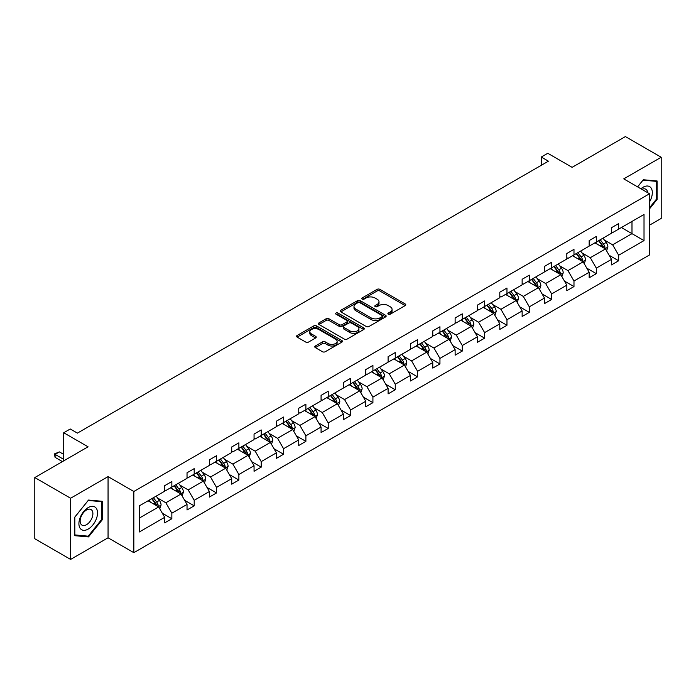 <?xml version="1.0" encoding="UTF-8"?>
<svg xmlns="http://www.w3.org/2000/svg" width="696" height="696" viewBox="0 0 696 696"><rect width="100%" height="100%" fill="white"/><g stroke="black" fill="none" stroke-linecap="round" stroke-linejoin="round"><path stroke-width="1.04" d="M388.281 314.209A1.392 0.8 0 0 0 390.247 314.209L405.185 305.587A1.992 1.148 0 0 0 405.768 304.77A1.992 1.148 0 0 0 405.185 303.961L379.885 289.353A1.992 1.148 0 0 0 377.075 289.353L362.137 297.975A1.392 0.8 0 0 0 361.729 298.54A1.392 0.8 0 0 0 362.137 299.115A1.392 0.8 0 0 0 364.104 299.115L366.035 297.992A6.36 3.671 0 0 1 375.031 297.992L377.145 299.21A6.36 3.671 0 0 1 379.007 301.812A6.36 3.671 0 0 1 377.145 304.404L375.205 305.527A1.392 0.8 0 0 0 374.805 306.092A1.392 0.8 0 0 0 375.205 306.658A1.392 0.8 0 0 0 377.18 306.658L379.111 305.544A6.36 3.671 0 0 1 388.107 305.544L390.212 306.762A6.36 3.671 0 0 1 392.074 309.355A6.36 3.671 0 0 1 390.212 311.956L388.281 313.07A1.392 0.8 0 0 0 387.872 313.635A1.392 0.8 0 0 0 388.281 314.209L388.281 313.07M649.525 225.173L661.2 218.44L661.2 157.252L625.399 136.581L572.121 167.344L547.778 153.285L541.262 157.044L541.262 165.317M70.601 559.419L108.054 537.799L108.054 476.612L70.601 498.232L70.601 559.419L34.8 538.747L34.8 477.56L88.07 446.806L63.727 432.747L63.727 460.856M70.601 498.232L34.8 477.56M315.358 345.999A1.992 1.148 0 0 0 314.783 346.808A1.992 1.148 0 0 0 315.358 347.626L322.457 351.724A1.992 1.148 0 0 0 325.276 351.724L341.858 342.145A1.992 1.148 0 0 0 342.441 341.336A1.992 1.148 0 0 0 341.858 340.518L316.558 325.911A1.992 1.148 0 0 0 313.748 325.911L297.157 335.489A1.992 1.148 0 0 0 296.574 336.298A1.992 1.148 0 0 0 297.157 337.116L305.735 342.067A1.992 1.148 0 0 0 308.546 342.067L315.645 337.969A1.992 1.148 0 0 0 316.228 337.151A1.992 1.148 0 0 0 315.645 336.342L311.39 333.889A5.316 3.071 0 0 1 309.833 331.714A5.316 3.071 0 0 1 313.113 328.877A5.316 3.071 0 0 1 318.907 329.547L335.568 339.161A5.316 3.071 0 0 1 337.125 341.336A5.316 3.071 0 0 1 333.845 344.172A5.316 3.071 0 0 1 328.051 343.502L325.276 341.901A1.992 1.148 0 0 0 322.457 341.901L315.358 345.999L315.358 347.626M63.727 432.747L70.244 428.988L77.404 433.121L548.422 161.185L541.262 157.044M108.054 476.612L133.832 491.489L649.525 193.758L649.525 254.945L133.832 552.676L133.832 491.489M661.2 157.252L623.747 178.872L649.525 193.758M366.174 326.485A1.992 1.148 0 0 0 368.993 326.485L385.575 316.906A1.992 1.148 0 0 0 386.158 316.097A1.992 1.148 0 0 0 385.575 315.279L360.276 300.672A1.992 1.148 0 0 0 357.466 300.672L340.875 310.251A1.992 1.148 0 0 0 340.292 311.06A1.992 1.148 0 0 0 340.875 311.878L366.174 326.485M336.586 314.505A1.392 0.8 0 0 1 337.995 314.705L337.995 313.052L363.721 327.903A1.992 1.148 0 0 1 364.304 328.712A1.992 1.148 0 0 1 363.721 329.521L347.13 339.1A1.992 1.148 0 0 1 344.32 339.1L319.02 324.493L326.111 320.43L326.111 318.768L319.02 322.874A1.992 1.148 0 0 0 318.437 323.683A1.992 1.148 0 0 0 319.02 324.493L319.02 322.874M326.111 320.43A1.992 1.148 0 0 1 328.93 320.43L328.93 318.768A1.992 1.148 0 0 0 326.111 318.768M328.93 318.768L339.187 324.693A1.992 1.148 0 0 0 341.997 324.693L346.712 321.978A1.992 1.148 0 0 0 347.287 321.169A1.992 1.148 0 0 0 346.712 320.351L336.029 314.183A1.392 0.8 0 0 1 335.62 313.618A1.392 0.8 0 0 1 336.473 312.878A1.392 0.8 0 0 1 337.995 313.052M139.339 505.835L164.691 491.202L164.691 485.66L171.851 481.528L171.851 487.07L187.033 478.309L187.033 472.767L194.193 468.634L194.193 474.167L209.374 465.407L209.374 459.865L216.534 455.732L216.534 461.274L231.716 452.513L231.716 446.971L238.876 442.839L238.876 448.372L254.057 439.611L254.057 434.069L261.217 429.937L261.217 435.478L276.399 426.709L276.399 421.176L283.559 417.035L283.559 422.576L298.732 413.815L298.732 408.274L305.892 404.141L305.892 409.683L321.074 400.913L321.074 395.38L328.234 391.239L328.234 396.781L343.415 388.02L343.415 382.478L350.575 378.346L350.575 383.887L365.757 375.118L365.757 369.576L372.917 365.444L372.917 370.985L388.098 362.225L388.098 356.683L395.258 352.55L395.258 358.083L410.44 349.322L410.44 343.78L417.6 339.648L417.6 345.19L432.781 336.42L432.781 330.887L439.942 326.755L439.942 332.288L455.123 323.527L455.123 317.985L462.283 313.853L462.283 319.394L477.465 310.625L477.465 305.092L484.625 300.95L484.625 306.492L499.806 297.731L499.806 292.19L506.966 288.057L506.966 293.599L522.139 284.829L522.139 279.287L529.308 275.155L529.308 280.697L544.481 271.936L544.481 266.394L551.641 262.262L551.641 267.795L566.822 259.034L566.822 253.492L573.982 249.359L573.982 254.901L589.164 246.14L589.164 240.599L596.324 236.466L596.324 241.999L611.506 233.238L611.506 227.696L618.666 223.564L618.666 229.106L644.018 214.472L644.018 240.599L618.666 255.232L618.666 260.774L611.506 264.906L611.506 259.364L596.324 268.134L596.324 273.667L589.164 277.8L589.164 272.267L573.982 281.027L573.982 286.569L566.822 290.702L566.822 285.16L551.641 293.93L551.641 299.463L544.481 303.604L544.481 298.062L529.308 306.823L529.308 312.365L522.139 316.497L522.139 310.955L506.966 319.725L506.966 325.267L499.806 329.399L499.806 323.858L484.625 332.618L484.625 338.16L477.465 342.293L477.465 336.76L462.283 345.52L462.283 351.062L455.123 355.195L455.123 349.653L439.942 358.414L439.942 363.956L432.781 368.088L432.781 362.555L417.6 371.316L417.6 376.858L410.44 380.99L410.44 375.449L395.258 384.218L395.258 389.751L388.098 393.892L388.098 388.351L372.917 397.111L372.917 402.653L365.757 406.786L365.757 401.244L350.575 410.014L350.575 415.547L343.415 419.688L343.415 414.146L328.234 422.907L328.234 428.449L321.074 432.581L321.074 427.04L305.892 435.809L305.892 441.351L298.732 445.483L298.732 439.942L283.559 448.702L283.559 454.244L276.399 458.377L276.399 452.844L261.217 461.605L261.217 467.147L254.057 471.279L254.057 465.737L238.876 474.507L238.876 480.04L231.716 484.172L231.716 478.639L216.534 487.4L216.534 492.942L209.374 497.075L209.374 491.533L194.193 500.302L194.193 505.835L187.033 509.977L187.033 504.435L171.851 513.196L171.851 518.737L164.691 522.87L164.691 517.328L139.339 531.97L139.339 505.835M170.416 487.896L181.021 494.012L165.839 502.782L157.548 497.997M165.839 502.782L171.851 513.196M181.021 494.012L187.033 504.435M164.691 489.88L165.839 490.541L171.851 487.07M192.757 475.003L203.354 481.119L188.181 489.88L179.89 485.095M188.181 489.88L194.193 500.302M203.354 481.119L209.374 491.533M187.033 476.986L188.181 477.647L194.193 474.167M215.099 462.1L225.695 468.217L210.523 476.986L202.231 472.201M210.523 476.986L216.534 487.4M225.695 468.217L231.716 478.639M209.374 464.084L210.523 464.745L216.534 461.274M237.44 449.198L248.037 455.323L232.855 464.084L224.573 459.299M232.855 464.084L238.876 474.507M248.037 455.323L254.057 465.737M231.716 451.191L232.855 451.852L238.876 448.372M259.782 436.305L270.379 442.421L255.197 451.191L246.915 446.397M255.197 451.191L261.217 461.605M270.379 442.421L276.399 452.844M254.057 438.289L255.197 438.95L261.217 435.478M282.124 423.403L292.72 429.528L277.539 438.289L269.248 433.504M277.539 438.289L283.559 448.702M292.72 429.528L298.732 439.942M276.399 425.387L277.539 426.048L283.559 422.576M304.465 410.51L315.062 416.626L299.88 425.387L291.589 420.601M299.88 425.387L305.892 435.809M315.062 416.626L321.074 427.04M298.732 412.493L299.88 413.154L305.892 409.683M326.807 397.607L337.403 403.724L322.222 412.493L313.931 407.708M322.222 412.493L328.234 422.907M337.403 403.724L343.415 414.146M321.074 399.591L322.222 400.252L328.234 396.781M349.148 384.714L359.745 390.83L344.564 399.591L336.272 394.806M344.564 399.591L350.575 410.014M359.745 390.83L365.757 401.244M343.415 386.698L344.564 387.359L350.575 383.887M371.49 371.812L382.087 377.928L366.905 386.698L358.614 381.913M366.905 386.698L372.917 397.111M382.087 377.928L388.098 388.351M365.757 373.796L366.905 374.457L372.917 370.985M393.823 358.91L404.428 365.035L389.247 373.796L380.956 369.01M389.247 373.796L395.258 384.218M404.428 365.035L410.44 375.449M388.098 360.902L389.247 361.563L395.258 358.083M416.165 346.016L426.761 352.132L411.588 360.902L403.297 356.117M411.588 360.902L417.6 371.316M426.761 352.132L432.781 362.555M410.44 348L411.588 348.661L417.6 345.19M438.506 333.114L449.103 339.239L433.93 348L425.639 343.215M433.93 348L439.942 358.414M449.103 339.239L455.123 349.653M432.781 335.098L433.93 335.759L439.942 332.288M460.848 320.221L471.444 326.337L456.263 335.098L447.98 330.313M456.263 335.098L462.283 345.52M471.444 326.337L477.465 336.76M455.123 322.204L456.263 322.866L462.283 319.394M483.189 307.319L493.786 313.435L478.604 322.204L470.322 317.42M478.604 322.204L484.625 332.618M493.786 313.435L499.806 323.858M477.465 309.302L478.604 309.964L484.625 306.492M505.531 294.425L516.127 300.541L500.946 309.302L492.655 304.517M500.946 309.302L506.966 319.725M516.127 300.541L522.139 310.955M499.806 296.409L500.946 297.07L506.966 293.599M527.872 281.523L538.469 287.639L523.288 296.409L514.997 291.624M523.288 296.409L529.308 306.823M538.469 287.639L544.481 298.062M522.139 283.507L523.288 284.168L529.308 280.697M550.214 268.63L560.811 274.746L545.629 283.507L537.338 278.722M545.629 283.507L551.641 293.93M560.811 274.746L566.822 285.16M544.481 270.613L545.629 271.275L551.641 267.795M572.556 255.728L583.152 261.844L567.971 270.613L559.68 265.829M567.971 270.613L573.982 281.027M583.152 261.844L589.164 272.267M566.822 257.711L567.971 258.373L573.982 254.901M594.897 242.826L605.494 248.95L590.312 257.711L582.021 252.926M590.312 257.711L596.324 268.134M605.494 248.95L611.506 259.364M589.164 244.809L590.312 245.479L596.324 241.999M621.389 227.531L631.985 233.656L612.654 244.809L604.363 240.024M612.654 244.809L618.666 255.232M644.018 240.599L631.985 233.656L631.985 221.415L644.018 214.472M108.054 537.799L133.832 552.676M611.506 231.916L612.654 232.577L618.666 229.106M139.339 518.076L158.679 506.914L148.083 500.798M158.679 506.914L164.691 517.328M609.139 255.275L618.666 260.774M586.806 268.169L596.324 273.667M564.465 281.071L573.982 286.569M542.123 293.964L551.641 299.463M519.782 306.866L529.308 312.365M497.44 319.769L506.966 325.267M475.098 332.662L484.625 338.16M452.757 345.564L462.283 351.062M430.415 358.457L439.942 363.956M408.074 371.36L417.6 376.858M385.732 384.253L395.258 389.751M363.399 397.155L372.917 402.653M341.057 410.057L350.575 415.547M318.716 422.95L328.234 428.449M296.374 435.853L305.892 441.351M274.033 448.746L283.559 454.244M251.691 461.648L261.217 467.147M229.349 474.542L238.876 480.04M207.008 487.444L216.534 492.942M184.666 500.337L194.193 505.835M162.325 513.239L171.851 518.737M649.525 208.861L657.12 199.413L657.12 180.986L643.295 179.751L637.588 186.859M102.321 519.721L102.321 501.294L88.505 500.059L74.681 517.258L74.681 535.685L88.505 536.912L102.321 519.721L101.607 519.312M388.838 314.401L390.212 313.609A6.36 3.671 0 0 0 392.074 311.008L392.074 309.355M379.007 301.812L379.007 303.465A6.36 3.671 0 0 1 377.145 306.057L375.762 306.858M405.159 305.596L379.885 291.006A1.992 1.148 0 0 0 377.075 291.006L362.694 299.306M385.549 316.924L360.276 302.325A1.992 1.148 0 0 0 357.466 302.325L340.901 311.886M382.06 316.663A1.392 0.8 0 0 0 382.469 316.097A1.392 0.8 0 0 0 382.06 315.523L359.849 302.699A1.392 0.8 0 0 0 357.883 302.699L355.847 303.882A6.36 3.671 0 0 0 353.986 306.475A6.36 3.671 0 0 0 355.847 309.076L371.029 317.837A6.36 3.671 0 0 0 380.025 317.837L382.06 316.663L382.06 318.316A1.392 0.8 0 0 0 382.469 317.75L382.469 316.097M353.986 306.475L353.986 308.128A6.36 3.671 0 0 0 355.847 310.729L355.847 309.076M382.06 318.316L380.025 319.49A6.36 3.671 0 0 1 371.029 319.49L355.847 310.729M328.93 320.43L339.187 326.354A1.992 1.148 0 0 0 341.997 326.354L346.712 323.631A1.992 1.148 0 0 0 347.287 322.822L347.287 321.169M337.995 314.705L363.695 329.539M349.836 330.844A5.316 3.071 0 0 0 355.63 331.514A5.316 3.071 0 0 0 358.918 328.677A5.316 3.071 0 0 0 357.353 326.502L351.489 323.118A1.992 1.148 0 0 0 348.679 323.118L343.963 325.832A1.992 1.148 0 0 0 343.389 326.642A1.992 1.148 0 0 0 343.963 327.459L349.836 330.844L349.836 332.497A5.316 3.071 0 0 0 355.63 333.166A5.316 3.071 0 0 0 358.918 330.33L358.918 328.677M343.389 326.642L343.389 328.295A1.992 1.148 0 0 0 343.963 329.112L343.963 327.459M349.836 332.497L343.963 329.112M337.125 341.336L337.125 342.989A5.316 3.071 0 0 1 333.845 345.825A5.316 3.071 0 0 1 328.051 345.155L325.276 343.554A1.992 1.148 0 0 0 322.457 343.554L315.384 347.635M309.833 331.714L309.833 333.367A5.316 3.071 0 0 0 311.39 335.542L311.39 333.889M315.619 337.978L311.39 335.542M341.832 342.162L316.558 327.564A1.992 1.148 0 0 0 313.748 327.564L297.183 337.125M656.406 199.004L657.12 199.413M87.043 536.077L88.505 536.912M606.581 250.83L607.895 247.028A5.368 3.097 -120 0 0 606.181 242.46L602.971 238.171M597.203 244.165L595.811 242.304M604.702 248.489L604.998 247.254A5.368 3.097 -120 0 0 603.467 244.026L600.248 239.737M598.899 240.511L602.44 245.236A2.732 1.575 60 0 1 602.936 246.071L604.998 247.254M598.525 240.729L601.744 245.018A5.368 3.097 60 0 1 603.084 247.559M584.24 263.732L585.553 259.93A5.368 3.097 -120 0 0 583.84 255.354L580.629 251.065M574.861 257.059L573.469 255.197M582.361 261.392L582.656 260.156A5.368 3.097 -120 0 0 581.125 256.928L577.906 252.639M576.566 253.414L580.099 258.138A2.732 1.575 60 0 1 580.595 258.964L582.656 260.156M576.192 253.631L579.403 257.92A5.368 3.097 60 0 1 580.742 260.452M561.898 276.625L563.212 272.823A5.368 3.097 -120 0 0 561.507 268.256L558.288 263.967M552.52 269.961L551.128 268.099M560.019 274.285L560.315 273.058A5.368 3.097 -120 0 0 558.784 269.83L555.565 265.533M554.225 266.307L557.757 271.031A2.732 1.575 60 0 1 558.253 271.866L560.315 273.058M553.851 266.525L557.061 270.822A5.368 3.097 60 0 1 558.401 273.354M649.525 201.927A13.163 7.604 120 0 0 651.073 198.734A13.163 7.604 120 0 0 650.49 187.294A13.163 7.604 120 0 0 640.894 188.773M647.663 192.679A9.013 5.203 120 0 0 645.827 189.234A9.013 5.203 120 0 0 641.921 189.364M637.614 186.876L643.008 180.16L656.406 181.36L656.406 199.213L649.525 207.765M655.519 180.847L656.406 181.36M96.283 519.042A13.163 7.604 120 0 0 92.873 506.331A13.163 7.604 120 0 0 80.153 517.606A13.163 7.604 120 0 0 83.563 530.317A13.163 7.604 120 0 0 96.283 519.042M92.037 517.841A9.013 5.203 120 0 0 91.028 509.542A9.013 5.203 120 0 0 81.006 516.85A9.013 5.203 120 0 0 82.015 525.149A9.013 5.203 120 0 0 92.037 517.841M74.829 534.98L74.829 517.128L88.218 500.467L101.607 501.668L101.607 519.52L88.218 536.181L74.681 534.902M100.72 501.155L101.607 501.668M539.557 289.527L540.87 285.725A5.368 3.097 -120 0 0 539.165 281.158L535.946 276.86M530.178 282.854L528.786 280.993M537.677 287.187L537.973 285.952A5.368 3.097 -120 0 0 536.442 282.724L533.223 278.435M531.883 279.209L535.415 283.933A2.732 1.575 60 0 1 535.92 284.76L537.973 285.952M531.509 279.427L534.719 283.716A5.368 3.097 60 0 1 536.059 286.247M517.215 302.429L518.537 298.619A5.368 3.097 -120 0 0 516.823 294.051L513.605 289.762M507.836 295.757L506.444 293.895M515.336 300.08L515.64 298.854A5.368 3.097 -120 0 0 514.1 295.626L510.881 291.328M509.542 292.111L513.082 296.835A2.732 1.575 60 0 1 513.578 297.662L515.64 298.854M509.168 292.32L512.378 296.618A5.368 3.097 60 0 1 513.718 299.15M494.873 315.323L496.196 311.521A5.368 3.097 -120 0 0 494.482 306.953L491.263 302.656M485.495 308.65L484.103 306.797M492.994 312.983L493.299 311.747A5.368 3.097 -120 0 0 491.759 308.519L488.54 304.23M487.2 305.005L490.741 309.729A2.732 1.575 60 0 1 491.237 310.564L493.299 311.747M486.826 305.222L490.045 309.511A5.368 3.097 60 0 1 491.376 312.052M472.532 328.225L473.854 324.423A5.368 3.097 -120 0 0 472.14 319.847L468.921 315.558M463.162 321.552L461.761 319.69M470.653 325.876L470.957 324.649A5.368 3.097 -120 0 0 469.417 321.421L466.207 317.124M464.858 317.907L468.399 322.631A2.732 1.575 60 0 1 468.895 323.457L470.957 324.649M464.484 318.124L467.703 322.413A5.368 3.097 60 0 1 469.034 324.945M450.199 341.118L451.513 337.316A5.368 3.097 -120 0 0 449.799 332.749L446.58 328.451M440.82 334.454L439.42 332.592M448.311 338.778L448.615 337.543A5.368 3.097 -120 0 0 447.076 334.315L443.865 330.026M442.517 330.8L446.058 335.524A2.732 1.575 60 0 1 446.554 336.359L448.615 337.543M442.143 331.018L445.362 335.307A5.368 3.097 60 0 1 446.693 337.847M427.857 354.02L429.171 350.219A5.368 3.097 -120 0 0 427.457 345.642L424.247 341.353M418.479 347.348L417.078 345.486M425.969 351.68L426.274 350.445A5.368 3.097 -120 0 0 424.734 347.217L421.524 342.928M420.175 343.702L423.716 348.426A2.732 1.575 60 0 1 424.212 349.253L426.274 350.445M419.801 343.92L423.02 348.209A5.368 3.097 60 0 1 424.36 350.74M405.516 366.914L406.829 363.112A5.368 3.097 -120 0 0 405.115 358.544L401.905 354.255M396.137 360.25L394.745 358.388M403.637 364.574L403.932 363.347A5.368 3.097 -120 0 0 402.392 360.11L399.182 355.821M397.834 356.596L401.375 361.32A2.732 1.575 60 0 1 401.87 362.155L403.932 363.347M397.459 356.813L400.678 361.111A5.368 3.097 60 0 1 402.018 363.643M383.174 379.816L384.488 376.014A5.368 3.097 -120 0 0 382.774 371.438L379.564 367.149M373.796 373.143L372.404 371.281M381.295 377.476L381.591 376.24A5.368 3.097 -120 0 0 380.06 373.012L376.84 368.723M375.492 369.498L379.033 374.222A2.732 1.575 60 0 1 379.529 375.048L381.591 376.24M375.118 369.715L378.337 374.004A5.368 3.097 60 0 1 379.677 376.536M360.832 392.718L362.146 388.907A5.368 3.097 -120 0 0 360.432 384.34L357.222 380.051M351.454 386.045L350.062 384.183M358.953 390.369L359.249 389.142A5.368 3.097 -120 0 0 357.718 385.915L354.499 381.617M353.159 382.4L356.691 387.115A2.732 1.575 60 0 1 357.187 387.95L359.249 389.142M352.785 382.609L355.995 386.906A5.368 3.097 60 0 1 357.335 389.438M338.491 405.611L339.805 401.81A5.368 3.097 -120 0 0 338.099 397.242L334.88 392.944M329.112 398.939L327.72 397.077M336.612 403.271L336.907 402.036A5.368 3.097 -120 0 0 335.376 398.808L332.157 394.519M330.817 395.293L334.35 400.017A2.732 1.575 60 0 1 334.846 400.844L336.907 402.036M330.443 395.511L333.654 399.8A5.368 3.097 60 0 1 334.993 402.34M316.149 418.514L317.463 414.703A5.368 3.097 -120 0 0 315.758 410.135L312.539 405.846M306.771 411.841L305.379 409.979M314.27 416.165L314.566 414.938A5.368 3.097 -120 0 0 313.035 411.71L309.816 407.412M308.476 408.195L312.008 412.919A2.732 1.575 60 0 1 312.513 413.746L314.566 414.938M308.102 408.404L311.312 412.702A5.368 3.097 60 0 1 312.652 415.234M293.808 431.407L295.13 427.605A5.368 3.097 -120 0 0 293.416 423.038L290.197 418.74M284.429 424.743L283.037 422.881M291.928 429.067L292.233 427.831A5.368 3.097 -120 0 0 290.693 424.603L287.474 420.314M286.134 421.089L289.675 425.813A2.732 1.575 60 0 1 290.171 426.648L292.233 427.831M285.76 421.306L288.97 425.595A5.368 3.097 60 0 1 290.31 428.136M271.466 444.309L272.788 440.507A5.368 3.097 -120 0 0 271.075 435.931L267.856 431.642M262.087 437.636L260.695 435.774M269.587 441.969L269.891 440.733A5.368 3.097 -120 0 0 268.351 437.506L265.132 433.216M263.793 433.991L267.334 438.715A2.732 1.575 60 0 1 267.829 439.541L269.891 440.733M263.419 434.208L266.638 438.497A5.368 3.097 60 0 1 267.969 441.029M249.125 457.202L250.447 453.4A5.368 3.097 -120 0 0 248.733 448.833L245.514 444.544M239.755 450.538L238.354 448.676M247.245 454.862L247.55 453.627A5.368 3.097 -120 0 0 246.01 450.399L242.8 446.11M241.451 446.884L244.992 451.608A2.732 1.575 60 0 1 245.488 452.443L247.55 453.627M241.077 447.102L244.296 451.391A5.368 3.097 60 0 1 245.627 453.931M226.783 470.105L228.105 466.303A5.368 3.097 -120 0 0 226.391 461.726L223.172 457.437M217.413 463.432L216.012 461.57M224.904 467.764L225.208 466.529A5.368 3.097 -120 0 0 223.668 463.301L220.458 459.012M219.109 459.786L222.65 464.51A2.732 1.575 60 0 1 223.146 465.337L225.208 466.529M218.735 460.004L221.954 464.293A5.368 3.097 60 0 1 223.285 466.825M204.45 483.007L205.764 479.196A5.368 3.097 -120 0 0 204.05 474.628L200.839 470.339M195.071 476.334L193.671 474.472M202.562 480.658L202.867 479.431A5.368 3.097 -120 0 0 201.327 476.203L198.116 471.905M196.768 472.68L200.309 477.404A2.732 1.575 60 0 1 200.805 478.239L202.867 479.431M196.394 472.897L199.613 477.195A5.368 3.097 60 0 1 200.953 479.727M182.108 495.9L183.422 492.098A5.368 3.097 -120 0 0 181.708 487.531L178.498 483.233M172.73 489.227L171.338 487.365M180.229 493.56L180.525 492.324A5.368 3.097 -120 0 0 178.985 489.097L175.775 484.808M174.426 485.582L177.967 490.306A2.732 1.575 60 0 1 178.463 491.132L180.525 492.324M174.052 485.799L177.271 490.088A5.368 3.097 60 0 1 178.611 492.62M159.767 508.802L161.081 504.992A5.368 3.097 -120 0 0 159.367 500.424L156.156 496.135M150.388 502.129L148.996 500.267M157.888 506.453L158.183 505.226A5.368 3.097 -120 0 0 156.652 501.999L153.433 497.701M152.085 498.484L155.626 503.208A2.732 1.575 60 0 1 156.121 504.035L158.183 505.226M151.711 498.693L154.93 502.99A5.368 3.097 60 0 1 156.269 505.522M63.727 454.41L59.404 451.913L55.106 454.392L63.727 459.369M55.106 457.368L54.323 453.94L55.106 454.392L55.106 457.368L62.44 461.605M54.323 453.94L59.404 451.913M390.212 313.609L390.212 311.956M375.205 306.658L375.205 305.527M377.145 306.057L377.145 304.404M362.137 299.115L362.137 297.975M377.075 291.006L377.075 289.353M379.885 291.006L379.885 289.353M405.185 305.587L405.185 303.961M340.875 311.878L340.875 310.251M357.466 302.325L357.466 300.672M360.276 302.325L360.276 300.672M385.575 316.906L385.575 315.279M371.029 319.49L371.029 317.837M380.025 319.49L380.025 317.837M339.187 326.354L339.187 324.693M341.997 326.354L341.997 324.693M346.712 323.631L346.712 321.978M363.721 329.521L363.721 327.903M322.457 343.554L322.457 341.901M325.276 343.554L325.276 341.901M328.051 345.155L328.051 343.502M315.645 337.969L315.645 336.342M297.157 337.116L297.157 335.489M313.748 327.564L313.748 325.911M316.558 327.564L316.558 325.911M341.858 342.145L341.858 340.518M605.102 248.724L607.86 247.132M603.467 244.026L606.181 242.46M600.222 245.905L601.744 245.018M582.761 261.626L585.519 260.034M581.125 256.928L583.84 255.354M577.88 258.799L579.403 257.92M560.419 274.52L563.177 272.928M558.784 269.83L561.507 268.256M555.538 271.701L557.061 270.822M538.086 287.422L540.836 285.83M536.442 282.724L539.165 281.158M533.197 284.594L534.719 283.716M515.745 300.315L518.503 298.723M514.1 295.626L516.823 294.051M510.855 297.496L512.378 296.618M493.403 313.217L496.161 311.625M491.759 308.519L494.482 306.953M488.514 310.399L490.045 309.511M471.062 326.111L473.819 324.519M469.417 321.421L472.14 319.847M466.172 323.292L467.703 322.413M448.72 339.013L451.478 337.421M447.076 334.315L449.799 332.749M443.83 336.194L445.362 335.307M426.378 351.915L429.136 350.323M424.734 347.217L427.457 345.642M421.489 349.087L423.02 348.209M404.037 364.808L406.795 363.216M402.392 360.11L405.115 358.544M399.147 361.99L400.678 361.111M381.695 377.71L384.453 376.118M380.06 373.012L382.774 371.438M376.814 374.883L378.337 374.004M359.353 390.604L362.111 389.012M357.718 385.915L360.432 384.34M354.473 387.785L355.995 386.906M337.012 403.506L339.77 401.914M335.376 398.808L338.099 397.242M332.131 400.687L333.654 399.8M314.679 416.399L317.428 414.807M313.035 411.71L315.758 410.135M309.79 413.581L311.312 412.702M292.337 429.301L295.095 427.709M290.693 424.603L293.416 423.038M287.448 426.483L288.97 425.595M269.996 442.195L272.754 440.611M268.351 437.506L271.075 435.931M265.106 439.376L266.638 438.497M247.654 455.097L250.412 453.505M246.01 450.399L248.733 448.833M242.765 452.278L244.296 451.391M225.313 467.999L228.07 466.407M223.668 463.301L226.391 461.726M220.423 465.172L221.954 464.293M202.971 480.892L205.729 479.3M201.327 476.203L204.05 474.628M198.082 478.074L199.613 477.195M180.629 493.795L183.387 492.202M178.985 489.097L181.708 487.531M175.74 490.967L177.271 490.088M158.288 506.688L161.046 505.096M156.652 501.999L159.367 500.424M153.407 503.869L154.93 502.99"/></g></svg>
